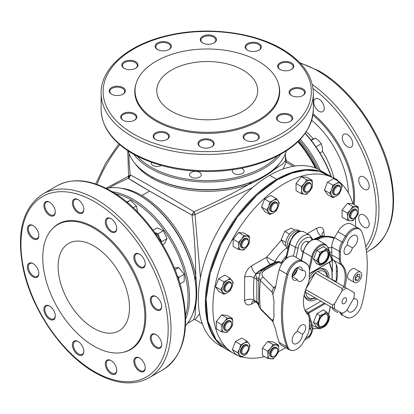 <?xml version="1.0" encoding="UTF-8"?>
<svg xmlns="http://www.w3.org/2000/svg" width="414" height="414" viewBox="0 0 414 414"><rect width="100%" height="100%" fill="white"/><g stroke="black" fill="none" stroke-linecap="round" stroke-linejoin="round"><path stroke-width="0.62" d="M195.092 319.603L199.62 313.822L195.092 319.603L202.311 323.769M331.184 176.928L319.437 171.298L305.853 170.17L291.508 173.249L277.421 179.759L257.234 194.782L237.372 217.086L220.9 244.493L210.255 273.09L206.156 298.934L207.931 321.073L216.041 339.656L230.484 351.346M187.428 323.386L193.623 319.81L195.056 315.835L195.822 304.621A78.205 45.152 60 0 1 192.877 313.538A78.205 45.152 -120 0 0 195.822 304.621L195.548 302.562L195.739 305.346C197.048 297.123 197.048 287.13 195.739 275.362C195.594 254.538 194.347 234.443 191.982 215.068L149.573 191.087L128.242 178.274L115.371 184.385L128.242 178.274A3.343 3.291 120 0 0 130.177 174.925C134.11 176.54 163.38 193.436 193.912 211.725C211.932 204.055 229.961 195.087 248.007 184.83L248.949 184.385A78.205 45.152 180 0 1 134.84 163.266A78.205 45.152 0 0 0 151.938 178.118A78.205 45.152 0 0 0 248.949 184.385L252.152 181.694L248.007 184.83C258.843 180.09 267.496 175.096 273.975 169.838L282.705 164.011L285.443 160.761M298.541 141.179L316.55 168.493A77.201 44.572 -120 0 0 298.541 141.179M285.996 162.153L283.254 168.969L285.996 162.153L293.215 166.319M195.015 319.556L193.623 319.81L195.056 315.82L195.739 305.346C197.048 297.123 197.048 287.13 195.739 275.362L195.097 280.521L195.822 276.402A78.205 45.152 -120 0 0 120.479 188.142A78.205 45.152 60 0 1 141.888 195.522A78.205 45.152 60 0 1 195.822 276.402L195.739 275.362C195.594 254.574 194.347 234.474 191.982 215.068A3.343 1.366 170.7 0 0 195.015 214.592L252.509 187.64L195.015 214.592L200.423 277.856L195.015 214.592A3.343 1.366 69.3 0 0 193.912 211.725C211.932 204.055 229.961 195.087 248.007 184.83C258.838 180.09 267.496 175.096 273.975 169.838L282.69 164.022L285.443 160.777L286.017 162.169M269.69 175.298L277.421 179.759A100.928 58.27 -60 0 1 327.888 174.76L320.157 170.299A100.928 58.27 120 0 0 269.69 175.298A100.928 58.27 120 0 0 203.755 264.236A100.928 58.27 120 0 0 219.229 345.116L226.96 349.576A100.928 58.27 -60 0 1 211.487 268.702A100.928 58.27 -60 0 1 277.421 179.759L269.69 175.298M129.033 160.72L130.177 174.925C135.233 177.182 162.029 192.655 193.912 211.725A3.343 0.559 -60 0 0 191.982 215.068C159.525 196.992 132.728 181.518 128.242 178.274L128.552 176.219L127.76 150.675L128.552 176.219A3.343 1.366 -110.7 0 1 128.242 178.274L130.177 174.925A3.343 1.366 -9.3 0 1 128.552 176.219L130.177 174.925L129.033 160.725M222.83 346.916A100.928 58.27 -60 0 1 198.322 298.908A100.928 58.27 -60 0 1 244.674 194.968A100.928 58.27 -60 0 1 323.52 172.514M141.888 195.522L149.573 191.087L141.888 195.522M315.271 167.975A78.205 45.152 -120 0 0 297.914 141.79A78.205 45.152 60 0 1 315.271 167.975M285.857 162.009A3.343 0.559 120 0 1 286.229 160.658L285.443 156.187L286.229 160.658L295.161 166.019M279.636 163.266A78.205 45.152 180 0 1 273.385 170.273L273.975 169.838L273.385 170.273A78.205 45.152 0 0 0 279.636 163.266M96.98 184.416A90.904 52.485 -60 0 1 119.863 144.776A90.904 52.485 120 0 0 96.98 184.416M106.036 188.303L128.552 176.219L106.036 188.303M286.229 160.658A3.343 1.366 -9.3 0 1 285.443 160.554L286.229 160.658L285.919 162.107M271.465 171.07L273.385 170.273L271.465 171.07M316.41 168.436A77.615 44.81 -120 0 0 298.484 141.236A77.615 44.81 60 0 1 316.41 168.436M152.192 177.032A2.003 1.159 120 0 0 151.938 178.118A2.003 1.159 -60 0 1 152.192 177.032M195.015 214.592L191.982 215.068L193.912 211.725L195.015 214.592M305.874 289.044L315.183 272.919A15.375 8.875 -60 0 1 316.415 272.127A15.375 8.875 -60 0 1 317.647 271.501C323.029 269.545 326.216 271.387 327.215 277.023M309.206 279.45L315.183 272.919L342.124 288.475A15.375 8.875 -60 0 1 343.356 287.683A15.375 8.875 -60 0 1 344.588 287.052L317.647 271.501M346.704 310.516A14.035 8.104 -60 0 1 344.303 312.244L343.356 312.787A15.375 8.875 -60 0 1 342.124 313.419L334.672 309.113A14.035 8.104 -60 0 1 334.672 303.571L341.902 291.047A14.035 8.104 -60 0 1 346.704 288.273L353.934 292.45A14.035 8.104 -60 0 1 354.229 295.053A14.035 8.104 -60 0 1 353.934 297.992L346.704 310.516M344.303 303.509A3.343 1.93 120 0 0 346.487 300.564A3.343 1.93 120 0 0 345.975 297.889A3.343 1.93 120 0 0 344.303 298.054A3.343 1.93 120 0 0 342.119 300.999A3.343 1.93 120 0 0 342.632 303.674A3.343 1.93 120 0 0 344.303 303.509M334.672 303.571L332.556 305.051A15.375 8.875 -60 0 0 332.556 307.892L305.615 292.341C306.614 297.976 309.807 299.819 315.183 297.863L305.615 292.341A15.375 8.875 -60 0 1 305.584 289.883M332.556 307.892L334.672 309.113M353.934 292.45L354.156 292.579A15.375 8.875 -60 0 1 354.229 293.961L354.229 295.053M343.356 312.787L344.303 312.244A14.035 8.104 -60 0 1 341.902 313.289M346.704 288.273L344.588 287.052M342.124 288.475L341.902 291.047M332.556 305.051L305.698 289.546M341.022 312.782A13.088 7.555 120 0 0 343.159 315.396L346.565 317.362A13.088 7.555 120 0 0 348.904 317.978A13.088 7.555 120 0 0 361.836 304.554A133.401 77.02 -60 0 0 361.836 231.933A13.088 7.555 120 0 0 361.355 230.919A13.088 7.555 120 0 0 353.106 229.848A13.088 7.555 120 0 0 346.565 236.756L343.159 242.656A13.088 7.555 120 0 0 340.448 251.779L340.448 259.676A13.088 7.555 120 0 0 342.228 264.95A30.357 17.528 -60 0 1 344.841 287.202M306.619 263.749A3.343 2.727 -60 0 0 305.811 262.962L294.846 256.633A13.367 7.716 120 0 0 288.16 257.296A13.367 7.716 120 0 0 279.248 269.716A133.681 77.18 120 0 0 275.657 286.902L272.914 294.183L274.037 302.116A133.681 77.18 -60 0 0 274.037 316.099L272.945 321.994L275.657 329.446A133.681 77.18 120 0 0 279.248 342.481L286.814 346.849A3.343 2.463 -20.4 0 0 287.942 347.211A133.401 77.02 -60 0 1 287.942 274.596A13.088 7.555 -60 0 1 296.667 262.435A13.088 7.555 -60 0 1 303.214 261.783L306.619 263.749A13.088 7.555 -60 0 1 308.321 265.472A13.088 7.555 -60 0 1 309.33 269.742L309.33 277.639A13.088 7.555 -60 0 1 307.55 284.967A30.357 17.528 120 0 0 305.765 311.877A30.357 17.528 120 0 0 307.55 314.2A3.343 2.696 -44.9 0 0 307.224 313.781L308.321 315.199A13.088 7.555 120 0 0 307.55 314.2M336.339 264.272L336.339 271.015A5.346 3.089 180 0 1 337.446 271.501A5.346 3.089 180 0 1 337.638 271.62M353.302 299.084A7.354 4.243 -60 0 1 356.138 299.125A7.354 4.243 -60 0 1 357.266 305.014A7.354 4.243 -60 0 1 352.459 311.494A7.354 4.243 -60 0 1 348.785 311.861A7.354 4.243 -60 0 1 347.33 309.429M352.459 235.814A7.354 4.243 -60 0 1 356.138 235.452A7.354 4.243 -60 0 1 357.266 241.341A7.354 4.243 -60 0 1 352.459 247.82A7.354 4.243 -60 0 1 352.412 247.846A6.013 3.472 -60 0 1 349.426 253.125A6.013 3.472 -60 0 1 345.276 254.263A6.013 3.472 -60 0 1 344.184 250.103A6.013 3.472 -60 0 1 347.263 244.876A7.354 4.243 -60 0 1 352.459 235.814M346.565 236.756L345.478 236.13A13.367 7.716 -60 0 1 352.164 229.077A13.367 7.716 -60 0 1 358.845 228.414L351.284 224.046A13.367 7.716 120 0 0 344.598 224.709A13.367 7.716 120 0 0 337.917 231.768L334.512 237.662A13.367 7.716 120 0 0 331.743 246.982L331.743 254.879A13.367 7.716 120 0 0 333.56 260.266A30.077 17.367 -60 0 1 337.446 269.126L337.446 275.869A30.077 17.367 -60 0 1 336.178 282.198M297.366 331.298A6.013 3.472 -60 0 1 301.495 325.181A6.013 3.472 -60 0 1 304.502 324.886A6.013 3.472 -60 0 1 305.594 329.047A6.013 3.472 -60 0 1 302.515 334.274L297.366 331.298A7.354 4.243 -60 0 0 297.319 331.324A7.354 4.243 -60 0 0 292.512 337.803A7.354 4.243 -60 0 0 293.64 343.698A7.354 4.243 -60 0 0 297.319 343.335A7.354 4.243 -60 0 0 302.515 334.274M297.366 279.631A7.354 4.243 -60 0 1 297.319 279.657A7.354 4.243 -60 0 1 293.64 280.024A7.354 4.243 -60 0 1 292.512 274.13A7.354 4.243 -60 0 1 297.319 267.651A7.354 4.243 -60 0 1 300.994 267.289A7.354 4.243 -60 0 1 302.515 270.709A6.013 3.472 -60 0 1 304.502 270.854A6.013 3.472 -60 0 1 304.502 277.804A6.013 3.472 -60 0 1 298.489 281.277A6.013 3.472 -60 0 1 297.366 279.631L292.118 276.599M338.771 181.456A100.928 58.27 120 0 0 334.709 178.698A100.928 58.27 120 0 0 284.242 183.697A100.928 58.27 120 0 0 218.307 272.64A100.928 58.27 120 0 0 233.775 353.515A100.928 58.27 120 0 0 238.2 355.657M241.579 356.801A100.928 58.27 120 0 0 264.624 356.666M278.555 351.538A100.928 58.27 120 0 0 284.242 348.516A100.928 58.27 120 0 0 285.65 347.688M355.595 226.536A100.928 58.27 120 0 0 355.362 218.194M347.398 220.31L350.435 220.75A7.618 4.399 120 0 0 355.828 217.64L358.172 214.09L358.519 210.695A7.618 4.399 120 0 0 357.799 208.004A7.618 4.399 120 0 0 355.828 206.865A7.618 4.399 120 0 0 350.435 209.976A7.618 4.399 120 0 0 347.744 216.915L347.398 220.31L342.088 217.241L342.088 210.058L347.475 203.357L352.863 203.838A100.928 58.27 120 0 0 339.211 181.813M275.848 262.724A1.335 0.44 57.2 0 0 275.781 261.984L279.331 261.565L281.225 262.657A27.407 15.82 -60 0 1 286.312 255.919M281.711 263.951L278.7 262.212A1.335 0.771 120 0 0 279.331 261.565M276.024 262.626L263.144 270.068A3.343 1.93 60 0 1 263.237 270.011A3.343 1.93 60 0 1 264.908 270.176L278.7 262.212L275.822 262.75M279.248 342.481A13.367 7.716 120 0 0 281.479 345.276L289.039 349.644A13.367 7.716 -60 0 1 286.814 346.849A133.681 77.18 -60 0 1 286.814 274.084A13.367 7.716 -60 0 1 295.725 261.658A13.367 7.716 -60 0 1 302.406 260.996L302.406 260.996A3.343 2.727 -60 0 1 303.214 261.783M297.268 267.677L302.515 270.709M292.129 276.459A21.388 12.348 120 0 1 297.154 267.76A6.013 3.472 -60 0 1 292.118 276.464M298.251 258.6L305.811 262.962L308.321 265.472M287.942 347.211A13.088 7.555 120 0 0 292.465 350.56A13.088 7.555 120 0 0 303.214 342.388L306.619 336.489A13.088 7.555 120 0 0 309.33 327.37L309.33 319.473A13.088 7.555 120 0 0 308.321 315.199M262.285 270.616L260.215 272.707L258.786 278.048L258.786 305.915L260.39 308.518L272.05 320.182L273.566 319.287M256.478 302.282A6.686 6.293 -178.5 0 1 258.786 305.915L258.766 305.905C259.304 305.956 256.535 301.894 255.992 302.21L256.851 301.842L256.851 279.45L256.478 278.053L258.786 278.048L260.39 280.557C259.335 290.457 259.335 299.777 260.39 308.518A3.343 2.365 -45 0 0 260.898 309.589L272.324 321.016L272.05 320.182M275.703 262.812A1.335 0.461 58.5 0 0 275.646 262.062L270.202 264.411L260.365 270.088L256.007 273.556A1.335 0.9 -133.2 0 0 256.261 273.649L260.856 270.378A6.686 3.861 -120 0 0 262.818 270.259M260.215 272.707A6.686 5.118 32.6 0 1 256.261 273.649L255.728 274.487A3.343 1.93 120 0 0 254.02 277.815L256.851 279.45A6.686 3.457 5 0 1 258.647 281.251M256.147 273.763A1.335 0.983 32.6 0 1 255.899 273.711L255.728 274.487L256.478 278.053M272.945 294.716L272.308 292.869A6.686 3.861 -0 0 1 272.914 294.183L272.94 294.675M263.263 277.209A3.343 2.365 -45 0 0 260.39 280.557L272.05 292.217L273.592 287.539L263.263 277.209C261.068 274.653 261.612 272.308 264.908 270.176M272.308 292.869L272.05 292.217M275.377 288.165A6.686 3.861 60 0 1 273.592 287.539L275.755 286.286M286.767 247.872A27.407 15.82 120 0 0 274.875 261.617A6.686 3.861 -60 0 1 273.908 263.081A1.335 0.305 -109.5 0 1 273.908 263.656L270.694 264.696L260.856 270.378A1.335 0.771 -120 0 1 260.365 270.088M273.908 263.656L275.051 263.185M275.781 261.984L266.709 257.125A6.686 3.861 -120 0 0 270.202 264.411A1.335 0.771 -120 0 0 270.694 264.696M321.963 234.816L323.236 236.208A3.343 1.93 120 0 0 322.206 236.104L320.84 236.125L313.626 239.339M320.84 236.125A1.335 0.605 -109.1 0 0 321 236.275L314.935 239.152M321.683 236.896A6.686 1.889 78 0 1 321 236.275L322.206 236.104L323.572 236.492M286.478 258.439L286.669 257.715A2.003 0.771 -167.1 0 1 286.074 256.959L289.195 243.37L293.195 235.545C296.59 232.787 297.713 229.868 303.943 231.876L309.615 235.152A12.032 6.945 -60 0 0 295.461 247.396L289.79 244.12A12.032 6.945 -60 0 1 303.943 231.876M286.26 257.41L284.609 260.142M283.59 261.296L281.225 262.657M317.885 238.464A3.343 1.93 60 0 1 317.978 238.407L317.978 238.407A3.343 1.93 60 0 1 319.649 238.573C323.334 236.668 327.396 236.353 331.831 237.62A3.343 1.366 -71.6 0 1 332.887 237.181L334.481 237.714M347.263 244.876L352.412 247.846M336.349 281.587L336.339 281.287L332.437 279.983A3.343 1.366 108.4 0 0 332.437 280.04M332.194 307.685A13.367 7.716 120 0 0 334.512 310.728L337.917 312.694A13.367 7.716 120 0 0 337.933 312.705L334.512 310.728M334.269 281.096L336.297 281.774M303.234 251.655A5.682 3.281 -60 0 1 300.999 248.788A5.682 3.281 -60 0 1 304.088 242.495A5.682 3.281 -60 0 1 308.606 242.314L306.81 241.284M256.007 273.556L255.899 273.711A6.686 3.861 60 0 1 251.645 265.824L266.709 257.125L281.349 240.141M309.33 276.987A17.714 10.226 -60 0 1 325.342 269.385A17.714 10.226 -60 0 1 329.011 277.504A17.714 10.226 -60 0 1 329.001 278.058M301.464 260.453L303.415 252.002L311.685 256.773A12.032 6.945 -60 0 1 325.834 244.55L328.136 247.619A0.668 0.481 162.6 0 1 327.976 248.089C326.149 240.581 314.443 247.329 312.611 256.949L311.685 256.773L309.149 267.754M309.33 273.789L331.733 260.877A0.668 0.388 -120 0 0 331.873 260.572L309.33 273.566M316.974 298.898A17.714 10.226 -60 0 1 307.633 300.062A17.714 10.226 -60 0 1 304.228 294.768M305.025 310.433L321 301.221M332.142 279.869L331.857 270.425L329.306 262.274M324.312 303.131L308.192 312.425L305.123 310.65M308.192 312.425A0.668 0.388 60 0 1 308.663 313.243L325.254 303.679M319.51 328.478L313.76 328.721A12.032 6.945 -60 0 1 311.639 325.87A0.668 0.481 -17.4 0 0 312.565 325.72L319.277 328.343M306.148 312.472L307.742 313.393A0.668 0.481 -17.4 0 0 308.663 313.243L312.565 325.72M317.207 327.148L316.834 327.365L313.424 322.506L316.839 313.714L323.665 309.781L324.172 310.505M328.136 247.619L332.038 260.096A0.668 0.481 162.6 0 1 331.873 260.572L329.715 253.663M317.248 263.816L316.876 264.028L313.465 259.174L316.881 250.382L323.707 246.449L324.214 247.174M317.569 261.995L316.477 261.022M327.986 257.741A7.017 4.052 120 0 0 327.2 251.277A7.017 4.052 120 0 0 319.396 256.965A7.017 4.052 120 0 0 320.182 263.433A7.017 4.052 120 0 0 327.986 257.741M319.887 263.232A7.017 4.052 120 0 0 327.376 257.389A7.017 4.052 120 0 0 326.879 251.122M318.837 263.345L319.965 265.384L323.743 263.79A8.021 4.632 -60 0 1 318.837 263.345L316.694 260.722L318.842 256.794A8.021 4.632 120 0 0 318.837 263.345M326.522 248.503L323.753 250.687A8.021 4.632 -60 0 1 328.664 251.132L326.522 248.503L323.334 246.666M329.792 253.171L328.664 251.132A8.021 4.632 -60 0 1 328.659 257.684L329.792 253.171M323.743 263.79L326.511 261.607L328.659 257.684A8.021 4.632 -60 0 1 323.743 263.79M318.842 256.794A8.021 4.632 -60 0 1 323.753 250.687L319.97 252.281L318.842 256.794M316.845 250.475L319.97 252.281M316.368 263.309L319.965 265.384M313.569 258.916L316.694 260.722M323.613 326.335A7.017 4.052 120 0 0 328.199 320.151A7.017 4.052 120 0 0 327.127 314.526A7.017 4.052 120 0 0 323.619 314.873A7.017 4.052 120 0 0 319.034 321.057A7.017 4.052 120 0 0 320.105 326.682A7.017 4.052 120 0 0 323.613 326.335M319.815 326.486A7.017 4.052 120 0 0 323.003 325.984A7.017 4.052 120 0 0 327.505 320.079A7.017 4.052 120 0 0 326.806 314.371M318.796 320.125L316.653 324.053L318.796 326.677A8.021 4.632 -60 0 1 318.796 320.125L319.929 315.613L323.712 314.019A8.021 4.632 120 0 0 318.796 320.125M329.751 316.503L328.623 314.464A8.021 4.632 -60 0 1 328.618 321.016L329.751 316.503M326.47 324.943L328.618 321.016A8.021 4.632 -60 0 1 323.701 327.122L326.47 324.943M318.796 326.677L319.924 328.716L323.701 327.122A8.021 4.632 -60 0 1 318.796 326.677M323.712 314.019A8.021 4.632 -60 0 1 328.623 314.464L326.48 311.84L323.712 314.019M323.287 309.998L326.48 311.84M316.327 326.641L319.924 328.716M313.527 322.247L316.653 324.053M316.803 313.807L319.929 315.613M300.062 231.219A10.697 6.174 -60 0 0 294.897 231.845A10.697 6.174 -60 0 0 288.066 248.271A10.697 6.174 -60 0 1 294.897 231.845A10.697 6.174 -60 0 1 300.062 231.219L298.592 230.365A10.697 6.174 -60 0 0 293.241 230.893A10.697 6.174 -60 0 0 286.255 240.317A10.697 6.174 -60 0 0 287.896 248.886L287.921 248.902M289.081 247.21A10.697 6.174 -60 0 1 289.226 243.603M285.805 242.34L281.168 239.659L284.765 231.343L291.244 228.073L294.861 230.163M285.857 245.756L284.051 244.715L281.168 239.659M284.765 231.343L289.567 234.117M232.906 169.714A5.848 3.374 0 0 0 232.373 171.122A5.848 3.374 0 0 0 234.034 173.476A5.848 3.374 0 0 0 240.425 174.247A5.848 3.374 0 0 0 244.074 171.122A5.848 3.374 0 0 0 242.413 168.762A5.848 3.374 0 0 0 241.352 168.27M137.091 156.114A79.209 45.731 0 0 0 150.515 166.79A79.209 45.731 0 0 0 277.38 156.114M280.63 154.37A80.207 46.311 180 0 1 149.801 168.017A80.207 46.311 180 0 1 133.841 154.37M128.107 150.903A80.207 46.311 0 0 0 149.801 175.655A80.207 46.311 0 0 0 150.52 176.074A80.207 46.311 0 0 0 263.956 176.074A80.207 46.311 0 0 0 286.364 150.903M263.956 176.074L263.247 176.483A79.209 45.731 180 0 1 151.229 176.483L150.52 176.074M199.589 172.359A5.848 3.374 0 0 0 193.198 171.587A5.848 3.374 0 0 0 189.55 174.713A5.848 3.374 0 0 0 191.211 177.073A5.848 3.374 0 0 0 197.602 177.844A5.848 3.374 0 0 0 201.251 174.713A5.848 3.374 0 0 0 199.589 172.359M151.41 162.304A5.848 3.374 0 0 0 151.25 163.09A5.848 3.374 0 0 0 152.911 165.445A5.848 3.374 0 0 0 161.274 165.455M171.101 111.004A50.467 29.135 180 0 1 156.771 90.666A50.467 29.135 180 0 1 188.225 63.678A50.467 29.135 180 0 1 243.375 70.328A50.467 29.135 180 0 1 257.699 90.666A50.467 29.135 180 0 1 226.251 117.654A50.467 29.135 180 0 1 171.101 111.004M258.931 61.572A72.186 41.679 0 0 0 186.523 50.741A72.186 41.679 0 0 0 136.356 82.769A72.186 41.679 0 0 0 155.545 119.755A72.186 41.679 0 0 0 240.674 127.6A72.186 41.679 0 0 0 278.115 82.769A72.186 41.679 0 0 0 258.931 61.572M136.356 82.769L136.071 83.612A72.476 41.845 0 0 0 155.338 120.743A72.476 41.845 0 0 0 240.808 128.625A72.476 41.845 0 0 0 278.399 83.612L278.115 82.769M291.192 69.583A7.421 4.285 0 0 0 293.138 66.69A7.421 4.285 0 0 0 291.032 63.699A7.421 4.285 0 0 0 282.922 62.721A7.421 4.285 0 0 0 278.296 66.69A7.421 4.285 0 0 0 280.247 69.583M279.926 69.407A8.089 4.668 180 0 1 280.071 62.804A8.089 4.668 180 0 1 291.508 62.887A8.089 4.668 180 0 1 291.435 69.448A8.089 4.668 180 0 1 279.999 69.448A8.089 4.668 180 0 1 279.926 69.407M213.857 43.04A7.421 4.285 0 0 0 215.808 40.148A7.421 4.285 0 0 0 213.702 37.156A7.421 4.285 0 0 0 205.592 36.178A7.421 4.285 0 0 0 200.966 40.148A7.421 4.285 0 0 0 202.912 43.04M202.596 42.859A8.089 4.668 180 0 1 202.741 36.256A8.089 4.668 180 0 1 214.178 36.344A8.089 4.668 180 0 1 214.105 42.906A8.089 4.668 180 0 1 202.669 42.906A8.089 4.668 180 0 1 202.596 42.859M168.726 49.664A7.421 4.285 0 0 0 170.671 46.772A7.421 4.285 0 0 0 168.565 43.786A7.421 4.285 0 0 0 160.456 42.808A7.421 4.285 0 0 0 155.835 46.772A7.421 4.285 0 0 0 157.781 49.664M157.46 49.489A8.089 4.668 180 0 1 157.61 42.885A8.089 4.668 180 0 1 169.047 42.968A8.089 4.668 180 0 1 168.974 49.53A8.089 4.668 180 0 1 157.532 49.53A8.089 4.668 180 0 1 157.46 49.489M135.378 68.434A7.421 4.285 0 0 0 137.324 65.541A7.421 4.285 0 0 0 135.218 62.55A7.421 4.285 0 0 0 127.108 61.572A7.421 4.285 0 0 0 122.487 65.541A7.421 4.285 0 0 0 124.433 68.434M124.112 68.253A8.089 4.668 180 0 1 124.262 61.65A8.089 4.668 180 0 1 135.699 61.738A8.089 4.668 180 0 1 135.626 68.294A8.089 4.668 180 0 1 124.184 68.294A8.089 4.668 180 0 1 124.112 68.253M122.751 94.314A7.421 4.285 0 0 0 124.697 91.422A7.421 4.285 0 0 0 122.591 88.43A7.421 4.285 0 0 0 114.481 87.452A7.421 4.285 0 0 0 109.86 91.422A7.421 4.285 0 0 0 111.806 94.314M111.485 94.133A8.089 4.668 180 0 1 111.635 87.53A8.089 4.668 180 0 1 123.072 87.613A8.089 4.668 180 0 1 122.999 94.175A8.089 4.668 180 0 1 111.557 94.175A8.089 4.668 180 0 1 111.485 94.133M134.229 120.37A7.421 4.285 0 0 0 136.175 117.478A7.421 4.285 0 0 0 134.069 114.487A7.421 4.285 0 0 0 125.959 113.508A7.421 4.285 0 0 0 121.333 117.478A7.421 4.285 0 0 0 123.284 120.37M122.963 120.189A8.089 4.668 180 0 1 123.108 113.586A8.089 4.668 180 0 1 134.545 113.674A8.089 4.668 180 0 1 134.472 120.236A8.089 4.668 180 0 1 123.036 120.236A8.089 4.668 180 0 1 122.963 120.189M166.733 139.621A7.421 4.285 0 0 0 168.679 136.729A7.421 4.285 0 0 0 166.573 133.743A7.421 4.285 0 0 0 158.464 132.765A7.421 4.285 0 0 0 153.842 136.729A7.421 4.285 0 0 0 155.788 139.621M155.467 139.446A8.089 4.668 180 0 1 155.617 132.842A8.089 4.668 180 0 1 167.054 132.925A8.089 4.668 180 0 1 166.982 139.487A8.089 4.668 180 0 1 155.54 139.487A8.089 4.668 180 0 1 155.467 139.446M211.559 146.913A7.421 4.285 0 0 0 213.505 144.02A7.421 4.285 0 0 0 211.399 141.029A7.421 4.285 0 0 0 203.29 140.051A7.421 4.285 0 0 0 198.668 144.02A7.421 4.285 0 0 0 200.614 146.913M200.293 146.737A8.089 4.668 180 0 1 200.438 140.134A8.089 4.668 180 0 1 211.875 140.217A8.089 4.668 180 0 1 211.802 146.779A8.089 4.668 180 0 1 200.366 146.779A8.089 4.668 180 0 1 200.293 146.737M256.69 140.289A7.421 4.285 0 0 0 258.636 137.396A7.421 4.285 0 0 0 256.53 134.405A7.421 4.285 0 0 0 248.426 133.427A7.421 4.285 0 0 0 243.799 137.396A7.421 4.285 0 0 0 245.745 140.289M245.43 140.108A8.089 4.668 180 0 1 245.574 133.505A8.089 4.668 180 0 1 257.011 133.593A8.089 4.668 180 0 1 256.939 140.149A8.089 4.668 180 0 1 245.502 140.149A8.089 4.668 180 0 1 245.43 140.108M290.038 121.519A7.421 4.285 0 0 0 291.989 118.627A7.421 4.285 0 0 0 289.878 115.641A7.421 4.285 0 0 0 281.774 114.662A7.421 4.285 0 0 0 277.147 118.627A7.421 4.285 0 0 0 279.093 121.519M278.777 121.343A8.089 4.668 180 0 1 278.922 114.74A8.089 4.668 180 0 1 290.359 114.823A8.089 4.668 180 0 1 290.286 121.385A8.089 4.668 180 0 1 278.85 121.385A8.089 4.668 180 0 1 278.777 121.343M302.665 95.639A7.421 4.285 0 0 0 304.616 92.746A7.421 4.285 0 0 0 302.51 89.76A7.421 4.285 0 0 0 294.401 88.782A7.421 4.285 0 0 0 289.774 92.746A7.421 4.285 0 0 0 291.72 95.639M291.404 95.463A8.089 4.668 180 0 1 291.549 88.86A8.089 4.668 180 0 1 302.986 88.943A8.089 4.668 180 0 1 302.913 95.505A8.089 4.668 180 0 1 291.477 95.505A8.089 4.668 180 0 1 291.404 95.463M258.683 50.332A7.421 4.285 0 0 0 260.634 47.439A7.421 4.285 0 0 0 258.522 44.448A7.421 4.285 0 0 0 250.418 43.47A7.421 4.285 0 0 0 245.792 47.439A7.421 4.285 0 0 0 247.738 50.332M247.422 50.151A8.089 4.668 180 0 1 247.567 43.548A8.089 4.668 180 0 1 259.004 43.63A8.089 4.668 180 0 1 258.931 50.192A8.089 4.668 180 0 1 247.494 50.192A8.089 4.668 180 0 1 247.422 50.151M318.987 99.132A7.421 4.285 -120 0 0 315.277 98.765A7.421 4.285 -120 0 0 314.138 104.706A7.421 4.285 -120 0 0 318.987 111.247A7.421 4.285 -120 0 0 322.692 111.614A7.421 4.285 -120 0 0 323.831 105.668A7.421 4.285 -120 0 0 318.987 99.132M347.501 134.607A7.421 4.285 -120 0 0 343.796 134.239A7.421 4.285 -120 0 0 342.657 140.186A7.421 4.285 -120 0 0 347.501 146.722A7.421 4.285 -120 0 0 351.212 147.089A7.421 4.285 -120 0 0 352.35 141.143A7.421 4.285 -120 0 0 347.501 134.607M363.968 177.042A7.421 4.285 -120 0 0 360.258 176.674A7.421 4.285 -120 0 0 359.119 182.621A7.421 4.285 -120 0 0 363.968 189.157A7.421 4.285 -120 0 0 367.679 189.524A7.421 4.285 -120 0 0 368.817 183.578A7.421 4.285 -120 0 0 363.968 177.042M363.968 215.068A7.421 4.285 -120 0 0 360.258 214.7A7.421 4.285 -120 0 0 359.119 220.646A7.421 4.285 -120 0 0 363.968 227.182A7.421 4.285 -120 0 0 367.679 227.55A7.421 4.285 -120 0 0 368.817 221.604A7.421 4.285 -120 0 0 363.968 215.068M354.079 204.542A73.594 42.487 -120 0 0 313.077 113.891M353.256 204.061A73.594 42.487 -120 0 0 312.912 115.082M305.294 133.261A79.209 45.731 60 0 1 331.386 176.783M331.102 176.618A80.207 46.311 -120 0 0 305.175 133.427M300.362 139.306A80.207 46.311 60 0 1 320.296 170.377M318.221 169.264A79.209 45.731 -120 0 0 299.389 140.325M93.802 328.343A50.467 29.135 60 0 1 60.837 283.875A50.467 29.135 60 0 1 68.569 243.432A50.467 29.135 60 0 1 93.802 245.932A50.467 29.135 60 0 1 126.772 290.405A50.467 29.135 60 0 1 119.035 330.843A50.467 29.135 60 0 1 93.802 328.343M93.802 228.197A72.186 41.679 -120 0 0 51.522 229.703A72.186 41.679 -120 0 0 48.717 288.744A72.186 41.679 -120 0 0 93.802 346.078A72.186 41.679 -120 0 0 122.404 352.469A72.186 41.679 -120 0 0 142.607 298.044A72.186 41.679 -120 0 0 93.802 228.197M122.404 352.469L123.274 352.293A72.476 41.845 -120 0 0 143.56 297.65A72.476 41.845 -120 0 0 94.558 227.524A72.476 41.845 -120 0 0 52.112 229.035L51.522 229.703M111.268 218.794A7.421 4.285 -120 0 0 107.785 218.556A7.421 4.285 -120 0 0 106.652 224.502A7.421 4.285 -120 0 0 111.495 231.038A7.421 4.285 -120 0 0 115.206 231.405A7.421 4.285 -120 0 0 116.738 228.274M111.024 231.856A8.089 4.668 60 0 1 105.306 221.951A8.089 4.668 60 0 1 111.024 218.649L111.024 218.649A8.089 4.668 60 0 1 116.743 228.554A8.089 4.668 60 0 1 111.024 231.856M49.82 202.332A7.421 4.285 -120 0 0 46.337 202.089A7.421 4.285 -120 0 0 45.204 208.035A7.421 4.285 -120 0 0 50.047 214.576A7.421 4.285 -120 0 0 53.758 214.944A7.421 4.285 -120 0 0 55.29 211.808M49.576 215.394A8.089 4.668 60 0 1 43.858 205.489A8.089 4.668 60 0 1 49.576 202.187L49.576 202.187A8.089 4.668 60 0 1 55.295 212.092A8.089 4.668 60 0 1 49.576 215.394M33.353 225.754A7.421 4.285 -120 0 0 29.875 225.516A7.421 4.285 -120 0 0 28.737 231.462A7.421 4.285 -120 0 0 33.586 237.998A7.421 4.285 -120 0 0 37.296 238.366A7.421 4.285 -120 0 0 38.828 235.235M33.11 238.816A8.089 4.668 60 0 1 27.391 228.911A8.089 4.668 60 0 1 33.11 225.609L33.11 225.609A8.089 4.668 60 0 1 38.828 235.514A8.089 4.668 60 0 1 33.11 238.816M33.353 263.78A7.421 4.285 -120 0 0 29.875 263.537A7.421 4.285 -120 0 0 28.737 269.483A7.421 4.285 -120 0 0 33.586 276.024A7.421 4.285 -120 0 0 37.296 276.392A7.421 4.285 -120 0 0 38.828 273.256M33.11 276.842A8.089 4.668 60 0 1 27.391 266.937A8.089 4.668 60 0 1 33.11 263.635L33.11 263.635A8.089 4.668 60 0 1 38.828 273.54A8.089 4.668 60 0 1 33.11 276.842M49.82 306.215A7.421 4.285 -120 0 0 46.337 305.972A7.421 4.285 -120 0 0 45.204 311.918A7.421 4.285 -120 0 0 50.047 318.459A7.421 4.285 -120 0 0 53.758 318.827A7.421 4.285 -120 0 0 55.29 315.691M49.576 319.277A8.089 4.668 60 0 1 43.858 309.372A8.089 4.668 60 0 1 49.576 306.07L49.576 306.07A8.089 4.668 60 0 1 55.295 315.975A8.089 4.668 60 0 1 49.576 319.277M78.334 341.69A7.421 4.285 -120 0 0 74.856 341.452A7.421 4.285 -120 0 0 73.718 347.398A7.421 4.285 -120 0 0 78.567 353.934A7.421 4.285 -120 0 0 82.277 354.301A7.421 4.285 -120 0 0 83.809 351.17M78.096 354.751A8.089 4.668 60 0 1 72.378 344.846A8.089 4.668 60 0 1 78.096 341.545L78.096 341.545A8.089 4.668 60 0 1 83.814 351.45A8.089 4.668 60 0 1 78.096 354.751M111.268 360.703A7.421 4.285 -120 0 0 107.785 360.465A7.421 4.285 -120 0 0 106.652 366.406A7.421 4.285 -120 0 0 111.495 372.947A7.421 4.285 -120 0 0 115.206 373.314A7.421 4.285 -120 0 0 116.738 370.183M111.024 373.764A8.089 4.668 60 0 1 105.306 363.859A8.089 4.668 60 0 1 111.024 360.558L111.024 360.558A8.089 4.668 60 0 1 116.743 370.463A8.089 4.668 60 0 1 111.024 373.764M139.782 358.157A7.421 4.285 -120 0 0 136.304 357.913A7.421 4.285 -120 0 0 135.166 363.859A7.421 4.285 -120 0 0 140.015 370.401A7.421 4.285 -120 0 0 143.725 370.768A7.421 4.285 -120 0 0 145.257 367.632M139.544 371.218A8.089 4.668 60 0 1 133.826 361.313A8.089 4.668 60 0 1 139.544 358.012L139.544 358.012A8.089 4.668 60 0 1 145.262 367.917A8.089 4.668 60 0 1 139.544 371.218M156.249 334.729A7.421 4.285 -120 0 0 152.771 334.491A7.421 4.285 -120 0 0 151.633 340.437A7.421 4.285 -120 0 0 156.482 346.973A7.421 4.285 -120 0 0 160.187 347.341A7.421 4.285 -120 0 0 161.719 344.21M156.006 347.791A8.089 4.668 60 0 1 150.287 337.886A8.089 4.668 60 0 1 156.006 334.584L156.006 334.584A8.089 4.668 60 0 1 161.724 344.489A8.089 4.668 60 0 1 156.006 347.791M156.249 296.709A7.421 4.285 -120 0 0 152.771 296.465A7.421 4.285 -120 0 0 151.633 302.411A7.421 4.285 -120 0 0 156.482 308.953A7.421 4.285 -120 0 0 160.187 309.32A7.421 4.285 -120 0 0 161.719 306.184M156.006 309.77A8.089 4.668 60 0 1 150.287 299.865A8.089 4.668 60 0 1 156.006 296.564L156.006 296.564A8.089 4.668 60 0 1 161.724 306.469A8.089 4.668 60 0 1 156.006 309.77M139.782 254.274A7.421 4.285 -120 0 0 136.304 254.03A7.421 4.285 -120 0 0 135.166 259.976A7.421 4.285 -120 0 0 140.015 266.512A7.421 4.285 -120 0 0 143.725 266.88A7.421 4.285 -120 0 0 145.257 263.749M139.544 267.335A8.089 4.668 60 0 1 133.826 257.43A8.089 4.668 60 0 1 139.544 254.129L139.544 254.129A8.089 4.668 60 0 1 145.262 264.034A8.089 4.668 60 0 1 139.544 267.335M78.334 199.781A7.421 4.285 -120 0 0 74.856 199.543A7.421 4.285 -120 0 0 73.718 205.489A7.421 4.285 -120 0 0 78.567 212.025A7.421 4.285 -120 0 0 82.277 212.392A7.421 4.285 -120 0 0 83.809 209.261M78.096 212.843A8.089 4.668 60 0 1 72.378 202.938A8.089 4.668 60 0 1 78.096 199.636L78.096 199.636A8.089 4.668 60 0 1 83.814 209.541A8.089 4.668 60 0 1 78.096 212.843M185.555 315.157A79.209 45.731 -120 0 0 132.087 200.36A79.209 45.731 -120 0 0 115.413 193.669M112.277 191.723A80.207 46.311 60 0 1 132.796 199.134A80.207 46.311 60 0 1 185.669 318.847M185.534 325.549A80.207 46.311 -120 0 0 196.127 293.552A80.207 46.311 -120 0 0 139.414 195.315L139.414 195.315A80.207 46.311 -120 0 0 106.408 188.489M140.123 195.724L139.414 195.315L140.123 195.724A79.209 45.731 60 0 1 196.127 292.734L196.127 293.552M360.506 272.086L354.839 268.81A6.013 3.472 120 0 0 351.828 269.11A6.013 3.472 120 0 0 347.9 274.41A6.013 3.472 120 0 0 348.821 279.227L354.493 282.503A6.013 3.472 -60 0 1 353.572 277.685A6.013 3.472 -60 0 1 357.499 272.381A6.013 3.472 -60 0 1 360.506 272.086A6.013 3.472 -60 0 1 361.432 276.904A6.013 3.472 -60 0 1 357.499 282.208A6.013 3.472 -60 0 1 354.493 282.503M355.14 279.083L357.499 276.143L357.499 274.146L355.14 277.085L355.14 280.237L357.499 280.444L355.14 279.083M357.499 280.444L359.864 277.504L357.499 276.143M359.864 277.504L359.864 274.353L357.499 274.146M274.094 356.376A4.637 2.675 -60 0 1 271.061 354.068A4.637 2.675 -60 0 1 274.575 348.547A4.637 2.675 -60 0 1 277.613 350.565A4.637 2.675 -60 0 1 274.332 356.247A4.637 2.675 -60 0 1 274.094 356.376M274.332 356.247L273.861 356.516A5.304 3.064 -60 0 1 273.587 356.666A5.304 3.064 -60 0 1 271.206 356.78A5.304 3.064 -60 0 1 270.451 352.35A5.304 3.064 -60 0 1 274.135 347.708A5.304 3.064 -60 0 1 276.511 347.589A5.304 3.064 -60 0 1 277.613 350.021L277.613 350.565M273.395 358.141A7.618 4.399 120 0 0 276.086 355.75A7.618 4.399 120 0 0 278.782 348.805A7.618 4.399 120 0 0 276.086 344.976A7.618 4.399 120 0 0 270.699 348.086A7.618 4.399 120 0 0 268.008 355.026A7.618 4.399 120 0 0 270.699 358.86A7.618 4.399 120 0 0 273.395 358.141M273.049 358.902L276.086 355.75L278.436 352.2L278.782 348.805L278.436 345.017L273.049 344.536L270.699 348.086L267.661 351.238L268.008 355.026L267.661 358.421L273.049 358.902M270.984 356.63A5.304 3.064 -60 0 1 269.866 352.474A5.304 3.064 -60 0 1 273.395 347.584A5.304 3.064 -60 0 1 276.267 347.475M273.049 344.536L267.734 341.467L273.126 341.948L278.436 345.017M267.661 351.238L262.347 348.169L262.347 355.352L267.661 358.421M262.347 348.169L267.734 341.467M309.253 328.783A4.637 2.675 -60 0 1 311.312 331.107A4.637 2.675 -60 0 1 309.46 335.588A4.637 2.675 -60 0 1 308.032 336.789A4.637 2.675 -60 0 1 306.21 337.203M308.032 336.789L307.561 337.063A5.304 3.064 -60 0 1 305.998 337.57M309.32 327.888A5.304 3.064 -60 0 1 310.215 328.136A5.304 3.064 -60 0 1 311.312 330.563L311.312 331.107M354.068 218.137L353.597 218.406A5.304 3.064 -60 0 1 350.943 218.67A5.304 3.064 -60 0 1 350.218 217.909A5.304 3.064 -60 0 1 351.424 211.797A5.304 3.064 -60 0 1 356.252 209.479A5.304 3.064 -60 0 1 356.977 210.24A5.304 3.064 -60 0 1 357.349 211.911L357.349 212.454A4.637 2.675 -60 0 1 354.068 218.137A4.637 2.675 -60 0 1 351.119 217.702A4.637 2.675 -60 0 1 352.645 211.761A4.637 2.675 -60 0 1 357.023 210.995A4.637 2.675 -60 0 1 357.349 212.454M339.061 186.181A4.637 2.675 -60 0 1 340.499 188.484A4.637 2.675 -60 0 1 337.219 194.161A4.637 2.675 -60 0 1 335.376 194.57A4.637 2.675 -60 0 1 334.507 189.814A4.637 2.675 -60 0 1 339.061 186.181M337.219 194.161L336.748 194.435A5.304 3.064 -60 0 1 334.636 194.901A5.304 3.064 -60 0 1 334.093 194.699A5.304 3.064 -60 0 1 333.855 189.012A5.304 3.064 -60 0 1 338.854 185.301A5.304 3.064 -60 0 1 339.402 185.508A5.304 3.064 -60 0 1 340.499 187.935L340.499 188.484M308.032 191.553L307.561 191.827A5.304 3.064 -60 0 1 307.286 191.977A5.304 3.064 -60 0 1 304.906 192.091A5.304 3.064 -60 0 1 304.15 187.661A5.304 3.064 -60 0 1 307.835 183.014A5.304 3.064 -60 0 1 310.215 182.9A5.304 3.064 -60 0 1 311.312 185.327L311.312 185.876A4.637 2.675 -60 0 1 308.032 191.553A4.637 2.675 -60 0 1 307.793 191.682A4.637 2.675 -60 0 1 304.761 189.379A4.637 2.675 -60 0 1 308.275 183.852A4.637 2.675 -60 0 1 311.312 185.876M274.332 211.011L273.861 211.285A5.304 3.064 -60 0 1 271.206 211.549A5.304 3.064 -60 0 1 272.226 203.993A5.304 3.064 -60 0 1 276.511 202.358A5.304 3.064 -60 0 1 277.613 204.785L277.613 205.334A4.637 2.675 -60 0 1 275.76 209.81A4.637 2.675 -60 0 1 274.332 211.011A4.637 2.675 -60 0 1 271.134 209.919A4.637 2.675 -60 0 1 272.904 204.64A4.637 2.675 -60 0 1 277.613 205.334M242.433 242.971A4.637 2.675 -60 0 1 246.113 239.359A4.637 2.675 -60 0 1 248.426 241.641A4.637 2.675 -60 0 1 247.857 244.094A4.637 2.675 -60 0 1 245.145 247.318A4.637 2.675 -60 0 1 242.247 246.977A4.637 2.675 -60 0 1 242.433 242.971M245.145 247.318L244.674 247.593A5.304 3.064 -60 0 1 242.019 247.857A5.304 3.064 -60 0 1 241.569 242.62A5.304 3.064 -60 0 1 247.324 238.666A5.304 3.064 -60 0 1 248.426 241.093L248.426 241.641M228.295 290.752L227.824 291.021A5.304 3.064 -60 0 1 225.169 291.285A5.304 3.064 -60 0 1 224.083 288.532A5.304 3.064 -60 0 1 226.515 283.388A5.304 3.064 -60 0 1 230.474 282.094A5.304 3.064 -60 0 1 231.576 284.527L231.576 285.07A4.637 2.675 -60 0 1 231.566 285.355A4.637 2.675 -60 0 1 228.295 290.752A4.637 2.675 -60 0 1 225.025 288.574A4.637 2.675 -60 0 1 228.414 283.109A4.637 2.675 -60 0 1 231.576 285.07M228.295 329.663L227.824 329.937A5.304 3.064 -60 0 1 225.169 330.201A5.304 3.064 -60 0 1 224.445 329.44A5.304 3.064 -60 0 1 225.651 323.329A5.304 3.064 -60 0 1 230.474 321.01A5.304 3.064 -60 0 1 231.198 321.771A5.304 3.064 -60 0 1 231.576 323.443L231.576 323.986A4.637 2.675 -60 0 1 228.295 329.663A4.637 2.675 -60 0 1 225.345 329.233A4.637 2.675 -60 0 1 226.867 323.293A4.637 2.675 -60 0 1 231.25 322.527A4.637 2.675 -60 0 1 231.576 323.986M243.303 354.048A4.637 2.675 -60 0 1 242.433 349.287A4.637 2.675 -60 0 1 246.987 345.659A4.637 2.675 -60 0 1 248.426 347.957A4.637 2.675 -60 0 1 245.145 353.639A4.637 2.675 -60 0 1 243.303 354.048M245.145 353.639L244.674 353.913A5.304 3.064 -60 0 1 242.563 354.379A5.304 3.064 -60 0 1 242.019 354.172A5.304 3.064 -60 0 1 241.781 348.484A5.304 3.064 -60 0 1 246.78 344.779A5.304 3.064 -60 0 1 247.324 344.986A5.304 3.064 -60 0 1 248.426 347.413L248.426 347.957M304.673 339.868L307.095 338.683A7.618 4.399 120 0 0 309.791 336.292A7.618 4.399 120 0 0 311.763 332.877A7.618 4.399 120 0 0 312.311 327.883M304.937 339.408A7.618 4.399 120 0 0 307.095 338.683L309.858 336.685L311.763 332.877L312.974 328.669L312.668 328.09M309.325 327.691A5.304 3.064 -60 0 1 309.972 328.017M358.172 206.907L352.785 206.426L350.435 209.976L347.398 213.127L347.744 216.915A7.618 4.399 120 0 0 350.435 220.75L352.785 220.791L355.828 217.64A7.618 4.399 120 0 0 358.519 210.695L358.172 206.907L352.863 203.838M350.72 218.52A5.304 3.064 -60 0 1 349.882 217.847A5.304 3.064 -60 0 1 350.979 211.497A5.304 3.064 -60 0 1 356.009 209.365M342.088 210.058L347.398 213.127M347.475 203.357L352.785 206.426M338.973 182.89A7.618 4.399 120 0 0 336.282 183.614A7.618 4.399 120 0 0 331.614 189.415A7.618 4.399 120 0 0 331.614 195.641A7.618 4.399 120 0 0 336.282 196.055A7.618 4.399 120 0 0 340.95 190.249A7.618 4.399 120 0 0 340.95 184.028A7.618 4.399 120 0 0 338.973 182.89M339.045 181.617L336.282 183.614L332.825 185.208L331.614 189.415L329.715 193.224L332.825 197.654L336.282 196.055L339.045 194.062L340.95 190.249L342.155 186.041L339.045 181.617L333.736 178.548L327.515 182.139L332.825 185.208M333.87 194.544A5.304 3.064 -60 0 1 333.208 189.126A5.304 3.064 -60 0 1 338.155 185.001A5.304 3.064 -60 0 1 339.159 185.389M332.825 197.654L327.515 194.585L324.4 190.161L329.715 193.224M324.4 190.161L327.515 182.139M307.095 181.006A7.618 4.399 120 0 0 304.399 183.392A7.618 4.399 120 0 0 301.708 190.337A7.618 4.399 120 0 0 304.399 194.171A7.618 4.399 120 0 0 309.791 191.061A7.618 4.399 120 0 0 312.482 184.116A7.618 4.399 120 0 0 309.791 180.281A7.618 4.399 120 0 0 307.095 181.006M306.748 179.842L304.399 183.392L301.361 186.548L301.708 190.337L301.361 193.731L304.399 194.171L306.748 194.213L309.791 191.061L312.135 187.511L312.482 184.116L312.135 180.323L306.748 179.842L301.439 176.778L306.826 177.259L312.135 180.323M304.683 191.936A5.304 3.064 -60 0 1 303.571 187.78A5.304 3.064 -60 0 1 307.095 182.895A5.304 3.064 -60 0 1 309.972 182.786M301.361 186.548L296.051 183.48L296.051 190.663L301.361 193.731M296.051 183.48L301.439 176.778M270.699 202.85A7.618 4.399 120 0 0 268.727 206.265A7.618 4.399 120 0 0 268.727 212.491A7.618 4.399 120 0 0 273.395 212.905A7.618 4.399 120 0 0 278.058 207.098A7.618 4.399 120 0 0 278.058 200.878A7.618 4.399 120 0 0 273.395 200.464A7.618 4.399 120 0 0 270.699 202.85M269.938 202.058L268.727 206.265L266.828 210.074L269.938 214.504L273.395 212.905L276.159 210.912L278.058 207.098L279.269 202.891L278.058 200.878L276.159 198.466L273.395 200.464L269.938 202.058L264.624 198.994L270.849 195.398L276.159 198.466M270.984 211.394A5.304 3.064 -60 0 1 271.517 204.014A5.304 3.064 -60 0 1 276.267 202.239M266.828 210.074L261.513 207.01L264.624 211.435L269.938 214.504M261.513 207.01L264.624 198.994M239.54 242.573A7.618 4.399 120 0 0 238.821 246.102A7.618 4.399 120 0 0 241.512 249.937A7.618 4.399 120 0 0 246.899 246.827A7.618 4.399 120 0 0 249.595 239.882A7.618 4.399 120 0 0 246.899 236.047A7.618 4.399 120 0 0 241.512 239.157A7.618 4.399 120 0 0 239.54 242.573M238.474 242.309L238.821 246.102L238.474 249.497L243.862 249.978L246.899 246.827L249.249 243.272L249.595 239.882L249.249 236.089L243.862 235.607L241.512 239.157L238.474 242.309L233.16 239.245L238.552 232.544L243.862 235.607M241.797 247.701A5.304 3.064 -60 0 1 240.958 242.702A5.304 3.064 -60 0 1 247.08 238.552M233.16 239.245L233.16 246.428L238.474 249.497M238.552 232.544L243.939 233.025L249.249 236.089M221.966 289.531A7.618 4.399 120 0 0 222.691 292.227A7.618 4.399 120 0 0 227.358 292.646A7.618 4.399 120 0 0 232.021 286.84A7.618 4.399 120 0 0 232.021 280.62A7.618 4.399 120 0 0 227.358 280.2A7.618 4.399 120 0 0 222.691 286.007A7.618 4.399 120 0 0 221.966 289.531M220.791 289.816L223.902 294.24L227.358 292.646L230.122 290.649L232.021 286.84L233.232 282.633L230.122 278.203L227.358 280.2L223.902 281.799L222.691 286.007L220.791 289.816L215.477 286.747L218.587 278.731L223.902 281.799M224.947 291.135A5.304 3.064 -60 0 1 223.607 288.589A5.304 3.064 -60 0 1 226.075 283.093A5.304 3.064 -60 0 1 230.231 281.981M215.477 286.747L218.587 291.171L223.902 294.24M218.587 278.731L224.812 275.139L230.122 278.203M222.691 331.143A7.618 4.399 120 0 0 224.662 332.282A7.618 4.399 120 0 0 230.049 329.171A7.618 4.399 120 0 0 232.746 322.227A7.618 4.399 120 0 0 230.049 318.392A7.618 4.399 120 0 0 224.662 321.502A7.618 4.399 120 0 0 221.966 328.447A7.618 4.399 120 0 0 222.691 331.143M221.625 331.842L227.012 332.323L230.049 329.171L232.399 325.621L232.746 322.227L232.399 318.433L227.012 317.952L224.662 321.502L221.625 324.659L221.966 328.447L221.625 331.842L216.31 328.773L216.31 321.59L221.625 324.659M224.947 330.051A5.304 3.064 -60 0 1 224.109 329.378A5.304 3.064 -60 0 1 225.206 323.029A5.304 3.064 -60 0 1 230.231 320.897M216.31 321.59L221.697 314.888L227.012 317.952M232.399 318.433L227.089 315.37L221.697 314.888M241.512 356.252A7.618 4.399 120 0 0 244.208 355.533A7.618 4.399 120 0 0 248.876 349.726A7.618 4.399 120 0 0 248.876 343.506A7.618 4.399 120 0 0 244.208 343.087A7.618 4.399 120 0 0 239.54 348.893A7.618 4.399 120 0 0 239.54 355.114A7.618 4.399 120 0 0 241.512 356.252M240.751 357.127L244.208 355.533L246.972 353.535L248.876 349.726L250.082 345.519L248.876 343.506L246.972 341.095L244.208 343.087L240.751 344.686L239.54 348.893L237.641 352.702L240.751 357.127L235.442 354.063L232.326 349.633L237.641 352.702M241.797 354.022A5.304 3.064 -60 0 1 241.134 348.604A5.304 3.064 -60 0 1 246.082 344.474A5.304 3.064 -60 0 1 247.08 344.867M232.326 349.633L235.442 341.617L240.751 344.686M246.972 341.095L241.662 338.026L235.442 341.617M332.08 177.182L337.187 179.686L336.717 179.955M337.187 179.686L337.927 180.814M310.754 140.18L315.38 138.043L311.276 140.413M315.38 138.043L318.682 140.662L321.295 143.679L322.289 147.368L322.589 151.457L319.929 152.989M315.986 146.872L321.295 143.679M174.31 267.899L178.827 267.568L184.214 274.27L178.905 277.339L177.373 275.884M178.625 279.543L178.905 277.339M184.214 274.27L184.214 281.458L179.986 283.895M178.827 267.568L175.06 269.747M126.746 201.98L130.446 200.293L136.366 205.929L133.267 207.714M136.366 205.929L137.614 211.952M130.446 200.293L127.067 202.244M153.108 230.215L157.185 227.86L163.375 230.681L167.028 238.609L161.719 241.672L159.545 237.91A7.618 4.399 -120 0 0 157.377 234.634A7.618 4.399 -120 0 0 154.862 232.652M163.375 230.681L158.06 233.75L154.624 232.539M161.274 242.366L161.719 241.672M167.028 238.609L164.498 243.706L162.707 244.741M160.503 241.129A7.618 4.399 -120 0 0 159.545 237.91L158.06 233.75M319.21 269.033A16.71 9.646 -60 0 1 323.826 269.664L326.216 272.019L327.189 274.228L327.665 277.287M305.196 297.5L307.116 298.608A16.71 9.646 -60 0 1 304.264 294.928M287.942 274.596A3.343 1.175 -165.4 0 1 286.814 274.084L279.248 269.716M334.709 178.698L327.143 174.33A100.928 58.27 120 0 0 276.681 179.329A100.928 58.27 120 0 0 210.742 268.272A100.928 58.27 120 0 0 226.215 349.147L233.775 353.515M315.106 238.485A1.335 0.771 -120 0 0 315.349 238.666A1.335 0.771 -120 0 0 315.597 238.769A6.686 3.861 60 0 0 317.471 238.697M255.391 301.863L251.645 304.026C247.696 305.905 245.347 304.813 244.591 300.75L244.591 277.24C245.347 272.314 247.696 268.505 251.645 265.824M252.876 301.066A6.686 3.861 -120 0 0 251.645 304.026M258.647 303.793A6.686 4.223 -5.5 0 0 256.851 301.842L254.02 300.207A3.343 1.93 120 0 0 254.703 301.464L255.992 302.21M244.591 277.24A6.686 3.441 4.9 0 1 254.02 277.815A133.681 77.18 120 0 0 254.02 300.207A6.686 4.233 -5.4 0 0 244.591 300.75M272.914 321.471A6.686 3.861 0 0 0 272.308 320.157M307.193 233.755L316.839 228.186C320.788 226.308 323.137 227.4 323.888 231.462L324.25 236.394M321.093 236.073A6.686 3.861 60 0 1 316.839 228.186M321.957 234.764A6.686 4.233 174.6 0 1 323.888 231.462M308.399 242.2L308.306 241.911M312.606 239.665L312.291 238.666A2.003 1.444 162.6 0 1 311.918 239.96M296.072 257.337L298.235 247.914A2.003 0.771 -167.1 0 1 295.461 247.396L293.464 256.111M298.235 247.914C298.535 240.529 311.499 233.046 311.799 240.084M286.669 257.715L289.79 244.12A2.003 0.771 -167.1 0 1 289.195 243.37M325.834 244.55L317.564 239.773A12.032 6.945 120 0 0 303.415 252.002L303.214 251.748C306.469 242.459 311.25 238.469 317.564 239.773L319.649 238.573M333.56 260.266L341.12 264.629A13.367 7.716 -60 0 1 339.304 259.242L331.743 254.879M340.448 259.676A3.343 1.93 180 0 1 339.304 259.242L339.304 251.345L331.743 246.982M340.448 251.779A3.343 1.93 180 0 1 339.304 251.345A13.367 7.716 -60 0 1 342.073 242.03L334.512 237.662M343.159 242.656L342.073 242.03L345.478 236.13L337.917 231.768M336.339 271.015L336.339 281.287A5.346 3.089 180 0 1 336.422 281.313M346.565 317.362A3.343 2.727 120 0 1 345.478 317.057L348.904 317.978M343.159 315.396A3.343 2.727 120 0 1 342.073 315.09A13.367 7.716 -60 0 1 339.759 312.052M342.228 264.95A3.343 2.696 135.1 0 1 341.12 264.629A30.077 17.367 -60 0 1 343.744 286.566M331.857 270.425A0.668 0.481 -17.4 0 0 332.023 269.954L332.287 279.952A6.686 3.861 0 0 1 332.437 279.983L332.437 279.083M332.437 271.62L332.437 258.579M331.831 237.62L334.114 238.381M329.565 252.188A6.686 3.861 180 0 1 331.743 252.493M331.743 247.727L328.116 247.546M309.33 271.16L312.611 256.949M309.268 318.288L311.639 325.87L309.33 324.535M307.742 313.393L308.285 315.147M328.514 314.314L330.3 306.588M329.161 251.898L327.976 248.089M294.075 275.274A21.223 12.254 -60 0 1 297.097 270.037M101.125 93.176C100.649 67.027 130.394 42.911 171.417 34.693C209.339 26.501 254.713 32.489 282.809 49.499C302.65 61.5 312.834 76.062 313.346 93.176A106.108 61.262 180 0 1 247.215 149.925A106.108 61.262 180 0 1 131.254 135.937A106.108 61.262 180 0 1 101.125 93.176L101.125 109.441A106.108 61.262 0 0 0 131.254 152.202A106.108 61.262 0 0 0 247.215 166.185A106.108 61.262 0 0 0 313.346 109.441C311.726 133.738 293.407 151.886 258.383 163.897C242.568 168.917 225.656 171.468 207.647 171.551C178.087 171.365 152.756 165.217 131.668 153.118C111.821 141.112 101.642 126.555 101.125 109.441M132.687 133.494A104.105 60.102 0 0 0 279.9 134.581A104.105 60.102 0 0 0 281.784 49.587A104.105 60.102 0 0 0 134.571 48.5A104.105 60.102 0 0 0 132.687 133.494M299.814 62.731L319.023 70.949C351.605 89.191 382.308 133.696 390.759 174.749C397.87 211.083 391.308 236.027 371.079 249.58A106.108 61.262 -120 0 0 387.344 164.555A106.108 61.262 -120 0 0 318.024 71.048A106.108 61.262 -120 0 0 300.326 63.275M312.332 84.57A106.108 61.262 60 0 1 366.25 250.056M365.738 246.687A104.105 60.108 -120 0 0 313.062 88.596M333.917 177.844A57.484 33.187 -120 0 0 322.573 151.462M313.346 138.944A57.484 33.187 -120 0 0 306.303 131.781M311.726 120.298A66.173 38.207 60 0 1 348.355 192.883M95.976 199.243A106.108 61.262 60 0 1 165.295 292.75A106.108 61.262 60 0 1 149.03 377.775C133.675 386.014 115.656 384.296 94.977 372.621C62.395 354.379 31.692 309.874 23.241 268.821C16.13 232.482 22.692 207.538 42.921 193.99A106.108 61.262 60 0 1 95.976 199.243M94.558 371.705A104.105 60.108 -120 0 0 168.172 329.202A104.105 60.108 -120 0 0 94.558 201.701A104.105 60.108 -120 0 0 20.943 244.203A104.105 60.108 -120 0 0 94.558 371.705M163.116 369.645A106.108 61.262 -120 0 0 179.381 284.62A106.108 61.262 -120 0 0 110.062 191.113A106.108 61.262 -120 0 0 57.008 185.855C72.367 177.622 90.387 179.34 111.066 191.014C143.642 209.256 174.346 253.761 182.797 294.815C189.907 331.148 183.35 356.092 163.116 369.645L149.03 377.775M129.033 153.62L129.033 160.777M109.224 187.935L115.423 184.354M285.443 153.62L285.443 160.777M95.686 183.966L105.736 163.044L118.828 143.881M321.906 268.557L323.826 269.664M315.639 298.127L310.365 299.503L307.116 298.608M289.039 349.644L292.465 350.56M307.224 313.781L305.765 311.877M272.945 321.994L272.324 321.016M323.696 236.472L323.236 236.208M312.291 238.666L309.615 235.152M284.744 259.966L286.571 257.653M316.415 239.308L317.978 238.407C321.947 236.068 326.915 235.659 332.887 237.181M361.355 230.919L358.845 228.414M260.898 309.589L258.766 305.905M253.032 300.968L254.703 301.464M303.214 251.748L301.237 260.323M313.76 328.721L309.33 326.165M330.429 306.665L328.628 314.474M329.575 262.124L332.023 269.954M297.2 269.411L293.583 275.672M301.345 250.48L303.255 251.577M313.346 93.176L313.346 109.441M371.079 249.58L366.519 252.214M42.921 193.99L57.008 185.855M270.74 356.511L271.206 356.78M276.045 347.32L276.511 347.589M309.75 327.867L310.215 328.136M350.477 218.401L350.943 218.67M355.786 209.21L356.252 209.479M338.931 185.239L339.402 185.508M333.627 194.43L334.093 194.699M309.75 182.631L310.215 182.9M304.44 191.822L304.906 192.091M276.045 202.089L276.511 202.358M270.74 211.28L271.206 211.549M246.858 238.397L247.324 238.666M241.553 247.588L242.019 247.857M230.008 281.825L230.474 282.094M224.704 291.016L225.169 291.285M230.008 320.741L230.474 321.01M224.704 329.932L225.169 330.201M241.553 353.903L242.019 354.172M246.858 344.717L247.324 344.986"/></g></svg>
